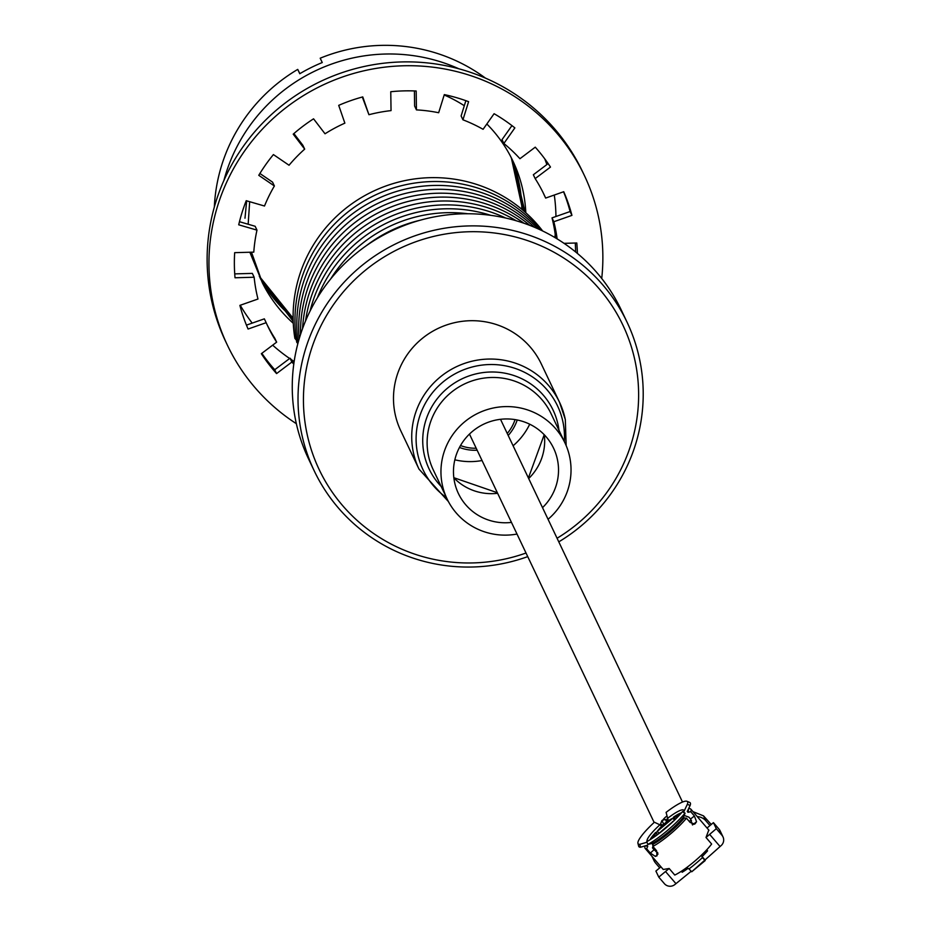 <?xml version="1.0" encoding="UTF-8"?>
<svg xmlns="http://www.w3.org/2000/svg" width="931" height="931" viewBox="0 0 931 931"><rect width="100%" height="100%" fill="white"/><g stroke="black" fill="none" stroke-linecap="round" stroke-linejoin="round"><path stroke-width="1.4" d="M662.697 820.258A17.189 16.874 -25.4 0 1 666.736 816.184M454.828 459.809A65.251 64.053 154.6 0 0 482.037 460.531M513.097 445.763A65.251 64.053 154.6 0 0 529.716 424.21M565.245 419.311A77.808 76.377 154.6 0 0 559.531 402.273L541.295 363.928A77.808 76.377 154.6 0 0 446.729 324.907A77.808 76.377 154.6 0 0 395.047 413.713A77.808 76.377 154.6 0 0 400.761 430.75L418.997 469.096L448.416 501.565M548.056 519.289A65.251 64.053 154.6 0 0 569.725 457.121A65.251 64.053 154.6 0 0 564.931 442.842A65.251 64.053 154.6 0 0 485.61 410.117A65.251 64.053 154.6 0 0 442.26 484.597A65.251 64.053 154.6 0 0 447.055 498.888A65.251 64.053 154.6 0 0 517.008 534.045M542.517 507.651A52.706 51.74 154.6 0 0 557.471 459.763A52.706 51.74 154.6 0 0 553.596 448.23A52.706 51.74 154.6 0 0 489.531 421.801A52.706 51.74 154.6 0 0 454.526 481.955A52.706 51.74 154.6 0 0 458.389 493.488A52.706 51.74 154.6 0 0 511.468 522.407M297.862 343.597L296.733 342.247A139.045 136.496 -25.4 0 1 375.949 194.73A139.045 136.496 -25.4 0 1 539.782 229.049A139.045 136.496 -25.4 0 1 540.585 229.992M296.407 340.187L294.883 338.36A139.045 136.496 -25.4 0 1 374.099 190.843A139.045 136.496 -25.4 0 1 537.932 225.162A139.045 136.496 -25.4 0 1 542.645 230.969M526.015 553.014A168.162 165.066 -25.4 0 1 342.538 505.498A168.162 165.066 -25.4 0 1 363.439 271.875A168.162 165.066 -25.4 0 1 599.529 289.18A168.162 165.066 -25.4 0 1 557.075 538.246M527.737 556.622A173.178 170.001 -25.4 0 1 338.29 507.861A173.178 170.001 -25.4 0 1 314.224 470.842A173.178 170.001 -25.4 0 1 377.928 253.895A173.178 170.001 -25.4 0 1 602.951 285.084A173.178 170.001 -25.4 0 1 627.017 322.103A173.178 170.001 -25.4 0 1 558.786 541.854M314.224 470.842L308.452 458.704A173.178 170.001 -25.4 0 1 372.167 241.769A173.178 170.001 -25.4 0 1 597.178 272.946A173.178 170.001 -25.4 0 1 621.256 309.976L627.017 322.103M517.205 419.986A43.92 43.117 -25.4 0 1 508.198 435.475M477.149 450.232A43.92 43.117 -25.4 0 1 459.449 447.45M515.064 419.602A41.418 40.65 -25.4 0 1 507.255 433.474M476.195 448.242A41.418 40.65 -25.4 0 1 460.508 445.542M298.071 342.783A139.045 136.496 -25.4 0 1 376.776 199.106A139.045 136.496 -25.4 0 1 537.885 228.758M299.107 339.128A139.045 136.496 -25.4 0 1 378.626 203.005A139.045 136.496 -25.4 0 1 534.406 227.245M300.538 334.485A139.045 136.496 -25.4 0 1 380.476 206.891A139.045 136.496 -25.4 0 1 529.902 225.418M302.563 328.562A139.045 136.496 -25.4 0 1 382.327 210.79A139.045 136.496 -25.4 0 1 524.025 223.265M305.543 320.974A139.045 136.496 -25.4 0 1 516.251 220.775M310.07 311.07A139.045 136.496 -25.4 0 1 505.719 218.04M317.39 297.792A139.045 136.496 -25.4 0 1 490.8 215.34M330.68 278.939A139.045 136.496 -25.4 0 1 467.793 213.746M366.267 245.737A139.045 136.496 -25.4 0 1 419.578 220.379M584.389 175.517L582.562 171.665A197.628 193.997 154.6 0 0 286.05 102.387A197.628 193.997 154.6 0 0 225.605 341.398L227.432 345.238A197.628 193.997 -25.4 0 1 287.877 106.227A197.628 193.997 -25.4 0 1 584.389 175.517A197.628 193.997 -25.4 0 1 601.729 278.485M296.361 423.698A197.628 193.997 -25.4 0 1 227.432 345.238M557.134 238.883A152.998 150.194 154.6 0 0 553.84 221.729L571.937 215.375A172.13 168.965 154.6 0 0 563.744 191.716L545.647 198.07A152.998 150.194 154.6 0 0 544.088 194.672A152.998 150.194 154.6 0 0 535.174 178.601L550.477 167.068A172.13 168.965 154.6 0 0 535.255 147.168L519.94 158.712A152.998 150.194 154.6 0 0 503.857 143.49L514.866 127.884A172.13 168.965 154.6 0 0 494.093 113.71L483.084 129.304A152.998 150.194 154.6 0 0 462.94 119.808L468.596 101.677A172.13 168.965 154.6 0 0 444.308 94.601L438.664 112.732A152.998 150.194 154.6 0 0 416.448 109.893L416.18 91.005A172.13 168.965 154.6 0 0 390.764 91.727L391.043 110.614A152.998 150.194 154.6 0 0 368.932 114.711L362.764 96.905A172.13 168.965 154.6 0 0 338.709 105.354L344.866 123.148A152.998 150.194 154.6 0 0 325.024 133.785L313.561 118.819A172.13 168.965 154.6 0 0 293.218 134.157L304.681 149.123A152.998 150.194 154.6 0 0 289.041 165.241L273.411 154.581A172.13 168.965 154.6 0 0 258.771 175.319L274.389 185.979A152.998 150.194 154.6 0 0 264.497 206.019L246.226 200.7A172.13 168.965 154.6 0 0 238.72 224.802L256.979 230.132A152.998 150.194 154.6 0 0 253.791 252.126L234.67 252.662A172.13 168.965 154.6 0 0 235.031 277.775L254.151 277.229A152.998 150.194 154.6 0 0 257.98 299.026L239.884 305.38A172.13 168.965 154.6 0 0 248.077 329.039L266.173 322.685A152.998 150.194 154.6 0 0 267.732 326.083A152.998 150.194 154.6 0 0 276.647 342.154L261.343 353.699A172.13 168.965 154.6 0 0 276.565 373.587L291.869 362.043A152.998 150.194 154.6 0 0 293.789 364.102M577.395 253.418A172.13 168.965 154.6 0 0 576.789 242.979L564.058 243.34M368.932 114.711L362.31 97.033M416.448 109.893L414.621 106.053L414.4 90.935M462.94 119.808L461.113 115.968L465.872 100.688M503.857 143.49L502.018 139.638L511.945 125.604M535.174 178.601L533.347 174.76L548.15 163.6M545.647 198.07L543.82 194.23A152.998 150.194 154.6 0 0 543.157 192.764M571.937 215.375L570.109 211.535A172.13 168.965 154.6 0 0 563.558 191.786M553.84 221.729L552.013 217.877L570.109 211.535M555.667 237.999A152.998 150.194 154.6 0 0 552.013 217.877M575.614 251.952A172.13 168.965 154.6 0 0 575.265 243.026M291.869 362.043L290.041 358.202A152.998 150.194 154.6 0 0 294.021 362.403M276.565 373.587L274.738 369.735L290.041 358.202M261.832 353.315A172.13 168.965 154.6 0 0 274.738 369.735M276.647 342.154L274.82 338.302A152.998 150.194 154.6 0 1 266.836 324.151M266.173 322.685L264.346 318.844L246.436 325.128M254.151 277.229L252.324 273.388L234.728 273.889M256.979 230.132L255.152 226.28L239.465 221.706M274.389 185.979L272.562 182.139L259.889 173.48M304.681 149.123L302.854 145.271L293.893 133.575M240.245 305.252A169.419 166.3 154.6 0 0 252.196 323.104M272.655 345.157A169.419 166.3 154.6 0 0 289.646 358.493M291.438 359.703A169.419 166.3 154.6 0 0 294.161 361.484M554.864 237.521A169.419 166.3 154.6 0 0 555.202 234.275M555.947 216.504A169.419 166.3 154.6 0 0 554.282 195.033M546.869 164.566A169.419 166.3 154.6 0 0 544.751 158.84M260.494 278.904L293.195 321.335M249.671 201.713L248.158 224.243M251.475 252.185L262.437 282.966A139.301 136.741 154.6 0 0 293.277 323.301M525.806 212.734A139.301 136.741 154.6 0 0 512.923 161.04A139.301 136.741 154.6 0 0 511.806 158.759A139.301 136.741 154.6 0 0 486.843 123.986M464.301 105.727A139.301 136.741 154.6 0 0 444.192 94.985M260.308 278.497L293.172 320.846M524.7 211.744L512.399 159.957M259.516 276.716L293.125 318.716M523.082 210.348L511.526 158.212M525.072 212.07L512.585 160.365M293.114 318.041A139.301 136.741 -25.4 0 1 259.33 276.298L293.114 318.216M249.857 252.231L262.437 282.966M522.698 210.022L511.328 157.804M246.668 200.828L244.981 218.215M510.782 156.757A139.301 136.741 -25.4 0 1 521.826 209.289M214.339 207.031A169.419 166.3 -25.4 0 1 297.734 69.406L299.782 73.724A169.419 166.3 -25.4 0 1 322.254 62.54L320.194 58.211A169.419 166.3 -25.4 0 1 485.458 78.123M299.863 73.677L297.734 69.406M458.843 68.778A169.419 166.3 154.6 0 0 223.894 180.498M668.342 820.921L666.096 812.367A32.434 5.982 139.4 0 1 686.985 801.288A32.434 5.982 139.4 0 1 687.357 804.279L690.104 805.501A33.76 6.226 139.4 0 0 690.348 803.034A33.76 6.226 139.4 0 0 689.696 802.429L686.985 801.288M688.533 808.806A30.118 5.551 139.4 0 1 690.849 809.144A30.118 5.551 139.4 0 1 691 809.376A30.118 5.551 139.4 0 1 690.732 811.704L694.398 815.987L696.551 821.77L694.724 824.086L690.127 822.457L686.461 818.174A30.118 5.551 139.4 0 1 652.887 846.43L656.564 850.701L657.018 855.798L655.389 856.415L650.338 853.075L646.673 848.793A30.118 5.551 139.4 0 1 645.125 848.35A30.118 5.551 139.4 0 1 644.974 848.118A30.118 5.551 139.4 0 1 645.206 845.883M707.036 828.02L713.437 822.643L719.058 829.195L721.932 835.247L716.311 828.695L706.012 837.481L708.77 830.091M646.242 845.802L646.091 845.627A27.604 5.086 -40.6 0 0 646.242 845.802A27.604 5.086 -40.6 0 0 647.755 846.198L647.022 845.348L640.54 847.222A33.76 6.226 -40.6 0 1 638.759 846.465A33.76 6.226 -40.6 0 1 638.666 846.198A33.76 6.226 -40.6 0 1 638.619 845.907M646.673 848.793L647.755 846.198M646.964 842.252L639.783 844.324A32.434 5.982 139.4 0 1 638.038 843.591A32.434 5.982 139.4 0 1 637.944 843.346A32.434 5.982 139.4 0 1 654.388 822.224L659.893 824.808A23.997 4.422 -40.6 0 0 647.231 841.403M639.783 844.324L640.54 847.222M655.761 851.434L656.227 850.317M688.16 809.865L688.079 809.772A27.604 5.086 139.4 0 1 688.16 809.865A27.604 5.086 139.4 0 1 688.3 810.075A27.604 5.086 139.4 0 1 688.009 812.321L687.276 811.471L690.104 805.501M655.587 836.026L654.202 835.782C660.288 825.983 667.958 819.524 677.221 816.417L677.698 816.941M691.756 871.753L705.209 860.558L702.405 857.626A30.118 5.551 139.4 0 1 688.987 868.926L691.756 871.753L721.001 845.709A7.529 7.39 -25.4 0 0 722.98 836.853L720.105 830.801A7.529 7.39 154.6 0 0 719.058 829.195M660.952 866.819L655.901 871.067L658.776 877.118L664.397 883.67A7.529 7.39 -25.4 0 0 674.975 884.45L691.139 871.311M663.71 824.168L661.953 820.467L660.16 824.947M721.932 835.247A7.529 7.39 -25.4 0 1 722.98 836.853M720.047 846.512L709.608 834.339M702.405 857.626L701.45 855.135A30.118 5.551 139.4 0 0 711.633 844.033L706.012 837.481M706.722 849.828L707.583 850.841A25.102 4.632 139.4 0 1 702.032 856.648M702.114 856.567L704.86 859.779M688.044 868.367A25.102 4.632 139.4 0 1 682.167 872.242L681.341 871.288M658.776 877.118L669.156 868.495L674.777 875.059A30.118 5.551 139.4 0 0 686.682 867.564L688.987 868.926M665.49 871.474L675.929 883.647M662.278 825.425L661.848 824.517L661.313 825.855M697.226 816.58A12.545 12.324 -25.4 0 1 705.907 820.851L709.957 825.564M705.907 820.851L703.545 815.882L711.249 824.482M716.311 828.695L713.437 822.643M701.45 855.135A30.118 5.551 139.4 0 1 686.682 867.564M659.707 867.867L655.657 863.142A12.545 12.324 -25.4 0 1 652.945 857.486M661.953 820.467L665.409 819.478L666.526 821.84M703.545 815.882L692.99 811.646M669.156 868.495L663.244 869.484L645.125 848.35M667.527 819.92L667.923 820.77M667.725 820.351L665.409 819.478M650.338 853.075L654.074 849.712L652.468 847.838L652.922 846.465M652.165 843.358L652.957 845.883M654.074 849.712L657.786 852.796M652.887 846.43L653.19 844.126L652.468 843.288L647.895 844.429L646.731 841.682A32.434 5.982 139.4 0 0 682.586 811.495L685.053 813.147A33.76 6.226 139.4 0 1 647.895 844.429M686.461 818.174L684.273 817.965A27.604 5.086 139.4 0 1 653.19 844.126M685.053 813.147L683.54 817.127L684.273 817.965M684.18 815.451L688.917 817.174L690.523 819.036L692.501 824.959M690.732 811.704L688.009 812.321M687.357 804.279L683.47 812.484M661.825 826.402L659.893 824.808M683.54 817.127A27.604 5.086 139.4 0 1 652.468 843.288M689.068 821.223L691.465 820.292M677.221 816.417L677.07 817.604M658.147 834.153L657.053 834.723L656.157 832.814L657.333 831.336L672.869 818.268L674.37 817.476L675.196 819.489M671.065 823.411L659.753 832.931M656.157 832.814L657.554 834.455M658.485 833.897L658.985 833.268L657.333 831.336M672.869 818.268L674.498 820.164M674.149 820.502L672.88 821.573M672.135 822.201L661.208 831.395M660.393 832.081L658.985 833.268M661.906 831.08L660.451 832.337M672.601 821.468L671.798 822.736M566.153 445.577L565.315 419.509L559.531 402.273A77.808 76.377 154.6 0 0 464.965 363.253A77.808 76.377 154.6 0 0 413.283 452.059A77.808 76.377 154.6 0 0 418.997 469.096M564.326 441.585A74.445 73.072 154.6 0 0 562.987 422.174A74.445 73.072 154.6 0 0 475.485 366.209A74.445 73.072 154.6 0 0 417.588 453.513A74.445 73.072 154.6 0 0 446.461 497.62M558.996 430.366A68.615 67.358 154.6 0 0 558.135 425.141A68.615 67.358 154.6 0 0 477.475 373.552A68.615 67.358 154.6 0 0 424.105 454.025A68.615 67.358 154.6 0 0 441.131 486.413M564.931 442.842L551.082 413.725A65.251 64.053 154.6 0 0 471.761 381A65.251 64.053 154.6 0 0 428.423 455.48A65.251 64.053 154.6 0 0 433.218 469.771L447.055 498.888M453.839 477.812A52.706 51.74 154.6 0 0 497.62 493.302M528.68 478.534A52.706 51.74 154.6 0 0 544.298 434.8M679.502 815.032A22.588 4.166 -40.6 0 0 677.186 816.347M673.52 817.127A22.588 4.166 139.4 0 1 681.539 812.74M683.598 812.169A23.997 4.422 -40.6 0 0 683.796 810.366A23.997 4.422 -40.6 0 0 667.166 818.686M657.996 854.076L655.389 856.415M693.723 824.331L695.434 823.458M693.327 824.307L696.551 821.77M690.523 819.036L694.398 815.987M654.33 835.957A22.588 4.166 -40.6 0 0 652.678 838.04M650.094 839.704A22.588 4.166 139.4 0 1 655.645 832.454M682.504 802.045L500.517 419.311M654.132 822.457L469.468 434.079M453.828 477.696L497.34 492.708M528.401 477.94L544.216 434.707M690.849 809.144L708.968 830.277M711.261 824.47L710.644 823.749M651.944 856.311L653.923 860.465M637.944 843.346L638.666 846.198M654.842 836.55L654.284 835.898"/></g></svg>
